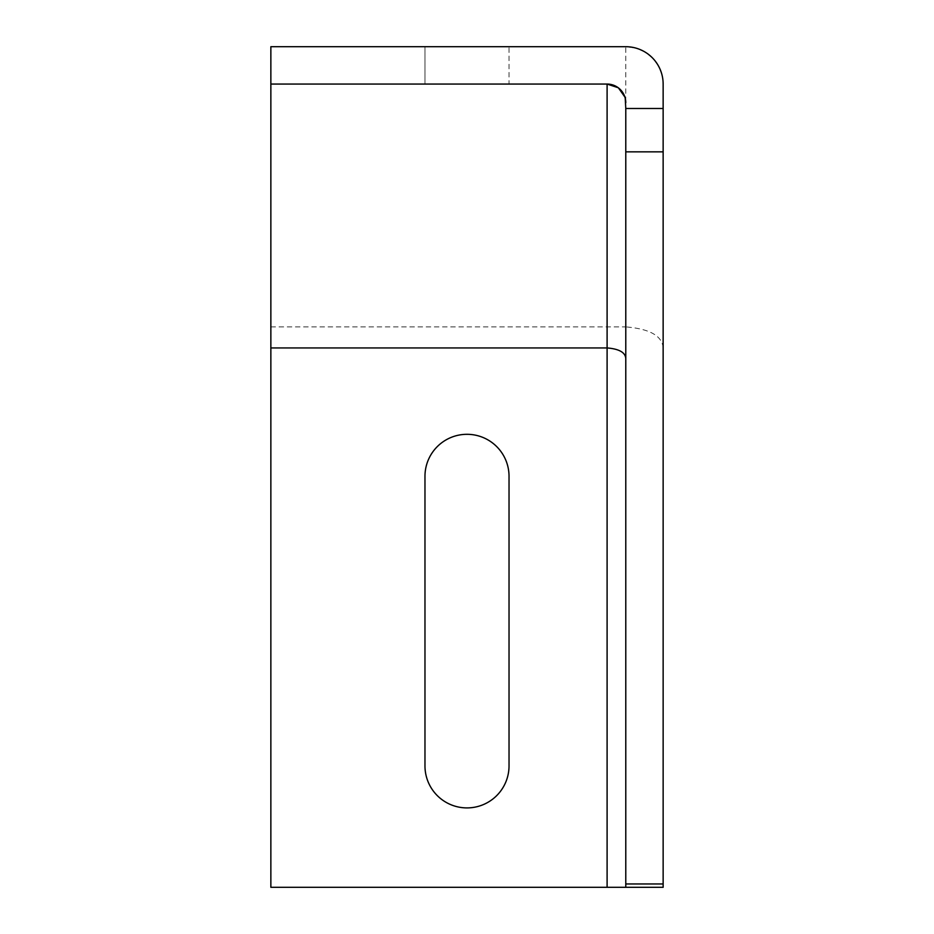 <?xml version="1.0" encoding="UTF-8"?>
<svg xmlns="http://www.w3.org/2000/svg" width="934" height="934" viewBox="0 0 934 934"><rect width="100%" height="100%" fill="white"/><g stroke="black" fill="none" stroke-linecap="round" stroke-linejoin="round"><path stroke-width="0.7" stroke-dasharray="4.67 3.5" d="M625.78 102.74L625.78 887.3L270.86 887.3L270.86 46.7L625.78 46.7L635.657 48.031M270.86 326.9L625.78 326.9L625.78 46.7M424.97 765.88A42.03 42.03 0 0 0 467 807.91A42.03 42.03 0 0 0 509.03 765.88L509.03 476.34A42.03 42.03 0 0 0 467 434.31A42.03 42.03 0 0 0 424.97 476.34L424.97 765.88M624.904 97.078L625.231 98.257M270.86 84.06L607.1 84.06M509.03 84.06L424.97 84.06L509.03 84.06L424.97 84.06L509.03 84.06L509.03 46.7L424.97 46.7L509.03 46.7L424.97 46.7L509.03 46.7L509.03 84.06M424.97 84.06L424.97 46.7L424.97 84.06M663.14 887.3L663.14 84.06L662.346 76.378M661.926 74.592L658.307 65.672M658.19 65.462L652.726 58.188M652.469 57.92L644.822 51.919M644.764 51.884L635.75 48.054M663.14 347.938C662.194 335.878 649.749 328.861 625.78 326.9L625.78 887.3"/><path stroke-width="1.4" d="M270.86 347.938L270.86 887.3L663.14 887.3L663.14 84.06A37.36 37.36 0 0 0 625.78 46.7L270.86 46.7L270.86 347.938L607.1 347.938C619.079 348.931 625.313 352.433 625.78 358.469M424.97 476.34L424.97 765.88A42.03 42.03 0 0 0 467 807.91A42.03 42.03 0 0 0 509.03 765.88L509.03 476.34A42.03 42.03 0 0 0 467 434.31A42.03 42.03 0 0 0 424.97 476.34M270.86 84.06L607.1 84.06L618.226 87.738M618.425 87.878L624.904 97.078M625.231 98.257L625.78 108.484L663.14 108.484M662.346 76.378L661.926 74.592M625.78 108.484L625.78 887.3L663.14 887.3M607.1 887.3L607.1 84.06A18.68 18.68 0 0 1 625.78 102.74M625.78 151.845L663.14 151.845M625.78 883.961L663.14 883.961"/></g></svg>
